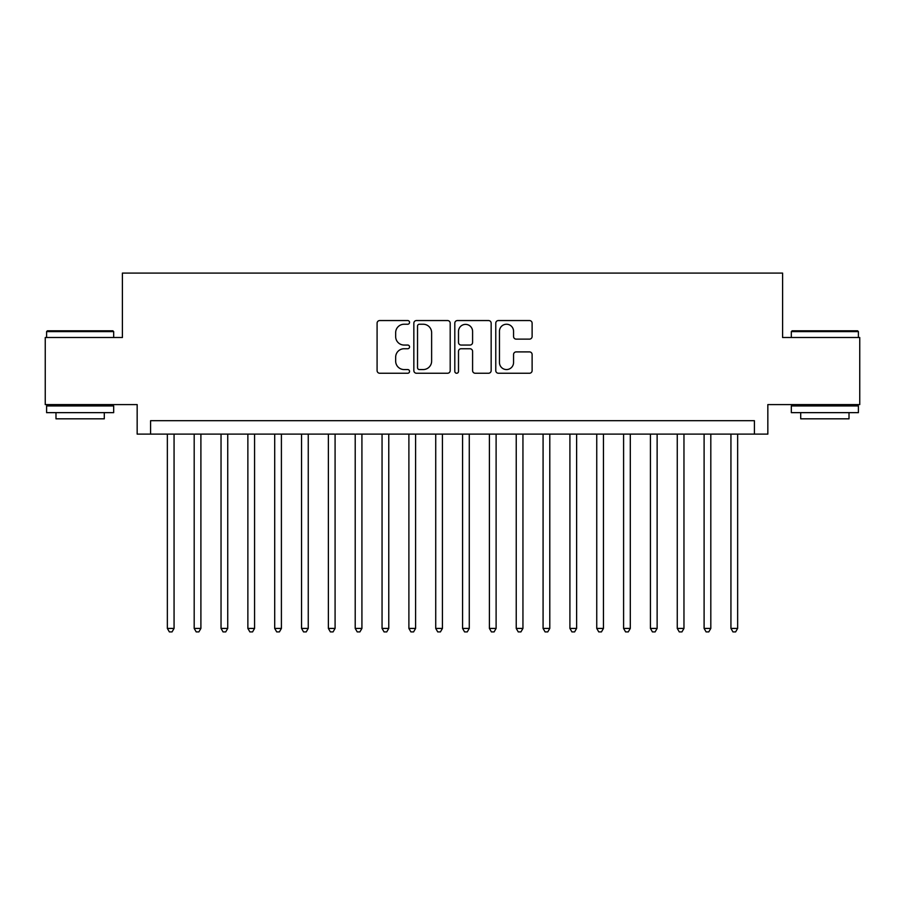 <?xml version="1.0" encoding="UTF-8"?>
<svg xmlns="http://www.w3.org/2000/svg" width="905" height="905" viewBox="0 0 905 905"><rect width="100%" height="100%" fill="white"/><g stroke="black" fill="none" stroke-linecap="round" stroke-linejoin="round"><path stroke-width="1.36" d="M409.558 322.395A1.844 1.844 0 0 0 407.714 320.551L379.727 320.551A2.636 2.636 0 0 0 377.091 323.187L377.091 370.609A2.636 2.636 0 0 0 379.727 373.245L407.714 373.245A1.844 1.844 0 0 0 409.558 371.401A1.844 1.844 0 0 0 407.714 369.557L404.094 369.557A8.428 8.428 0 0 1 395.666 361.118L395.666 357.17A8.428 8.428 0 0 1 404.094 348.742L407.714 348.742A1.844 1.844 0 0 0 409.558 346.898A1.844 1.844 0 0 0 407.714 345.054L404.094 345.054A8.428 8.428 0 0 1 395.666 336.626L395.666 332.667A8.428 8.428 0 0 1 404.094 324.239L407.714 324.239A1.844 1.844 0 0 0 409.558 322.395M529.482 339.126A2.636 2.636 0 0 0 532.117 336.49L532.117 323.187A2.636 2.636 0 0 0 529.482 320.551L498.406 320.551A2.636 2.636 0 0 0 495.77 323.187L495.77 370.609A2.636 2.636 0 0 0 498.406 373.245L529.482 373.245A2.636 2.636 0 0 0 532.117 370.609L532.117 354.534A2.636 2.636 0 0 0 529.482 351.898L516.178 351.898A2.636 2.636 0 0 0 513.554 354.534L513.554 362.509A7.048 7.048 0 0 1 506.506 369.557A7.048 7.048 0 0 1 499.458 362.509L499.458 331.287A7.048 7.048 0 0 1 506.506 324.239A7.048 7.048 0 0 1 513.554 331.287L513.554 336.49A2.636 2.636 0 0 0 516.178 339.126L529.482 339.126M754.419 434.117L767.836 434.117L767.836 404.592L859.75 404.592L859.75 337.508L782.599 337.508L782.599 273.095L122.401 273.095L122.401 337.508L45.25 337.508L45.25 404.592L137.164 404.592L137.164 434.117L754.419 434.117L754.419 420.701L150.581 420.701L150.581 434.117M450.192 323.187A2.636 2.636 0 0 0 447.556 320.551L416.481 320.551A2.636 2.636 0 0 0 413.845 323.187L413.845 370.609A2.636 2.636 0 0 0 416.481 373.245L447.556 373.245A2.636 2.636 0 0 0 450.192 370.609L450.192 323.187M457.444 320.551L488.519 320.551A2.636 2.636 0 0 1 491.155 323.187L491.155 370.609A2.636 2.636 0 0 1 488.519 373.245L475.216 373.245A2.636 2.636 0 0 1 472.591 370.609L472.591 351.378A2.636 2.636 0 0 0 469.955 348.742L461.131 348.742A2.636 2.636 0 0 0 458.496 351.378L458.496 371.401A1.844 1.844 0 0 1 456.652 373.245A1.844 1.844 0 0 1 454.808 371.401L454.808 323.187A2.636 2.636 0 0 1 457.444 320.551M419.377 324.239A1.844 1.844 0 0 0 417.533 326.083L417.533 367.702A1.844 1.844 0 0 0 419.377 369.557L423.189 369.557A8.428 8.428 0 0 0 431.628 361.118L431.628 332.667A8.428 8.428 0 0 0 423.189 324.239L419.377 324.239M472.591 331.422A7.048 7.048 0 0 0 465.543 324.375A7.048 7.048 0 0 0 458.496 331.422L458.496 342.418A2.636 2.636 0 0 0 461.131 345.054L469.955 345.054A2.636 2.636 0 0 0 472.591 342.418L472.591 331.422M167.357 434.117L167.357 628.421L174.065 628.421L174.065 434.117M174.065 628.421L172.052 631.905L169.371 631.905L167.357 628.421M47.399 330.8L112.876 330.8L113.679 331.603L46.596 331.603L47.399 330.8M80.138 412.646L46.596 412.646L46.596 405.938L113.679 405.938L113.679 412.646L80.138 412.646M104.29 412.646L104.29 418.823L55.986 418.823L55.986 412.646M792.124 330.8L857.601 330.8L858.404 331.603L791.321 331.603L792.124 330.8M824.862 412.646L791.321 412.646L791.321 405.938L858.404 405.938L858.404 412.646L824.862 412.646M849.014 412.646L849.014 418.823L800.71 418.823L800.71 412.646M194.19 434.117L194.19 628.421L200.899 628.421L200.899 434.117M200.899 628.421L198.896 631.905L196.204 631.905L194.19 628.421M221.035 434.117L221.035 628.421L227.743 628.421L227.743 434.117M227.743 628.421L225.73 631.905L223.049 631.905L221.035 628.421M247.868 434.117L247.868 628.421L254.577 628.421L254.577 434.117M254.577 628.421L252.563 631.905L249.882 631.905L247.868 628.421M274.701 434.117L274.701 628.421L281.41 628.421L281.41 434.117M281.41 628.421L279.407 631.905L276.715 631.905L274.701 628.421M301.546 434.117L301.546 628.421L308.254 628.421L308.254 434.117M308.254 628.421L306.241 631.905L303.56 631.905L301.546 628.421M328.379 434.117L328.379 628.421L335.088 628.421L335.088 434.117M335.088 628.421L333.074 631.905L330.393 631.905L328.379 628.421M355.213 434.117L355.213 628.421L361.921 628.421L361.921 434.117M361.921 628.421L359.907 631.905L357.226 631.905L355.213 628.421M382.057 434.117L382.057 628.421L388.765 628.421L388.765 434.117M388.765 628.421L386.752 631.905L384.071 631.905L382.057 628.421M408.89 434.117L408.89 628.421L415.599 628.421L415.599 434.117M415.599 628.421L413.585 631.905L410.904 631.905L408.89 628.421M435.724 434.117L435.724 628.421L442.432 628.421L442.432 434.117M442.432 628.421L440.418 631.905L437.737 631.905L435.724 628.421M462.568 434.117L462.568 628.421L469.276 628.421L469.276 434.117M469.276 628.421L467.263 631.905L464.582 631.905L462.568 628.421M489.401 434.117L489.401 628.421L496.11 628.421L496.11 434.117M496.11 628.421L494.096 631.905L491.415 631.905L489.401 628.421M516.235 434.117L516.235 628.421L522.943 628.421L522.943 434.117M522.943 628.421L520.929 631.905L518.248 631.905L516.235 628.421M543.079 434.117L543.079 628.421L549.788 628.421L549.788 434.117M549.788 628.421L547.774 631.905L545.093 631.905L543.079 628.421M569.912 434.117L569.912 628.421L576.621 628.421L576.621 434.117M576.621 628.421L574.607 631.905L571.926 631.905L569.912 628.421M596.746 434.117L596.746 628.421L603.454 628.421L603.454 434.117M603.454 628.421L601.44 631.905L598.759 631.905L596.746 628.421M623.59 434.117L623.59 628.421L630.299 628.421L630.299 434.117M630.299 628.421L628.285 631.905L625.593 631.905L623.59 628.421M650.424 434.117L650.424 628.421L657.132 628.421L657.132 434.117M657.132 628.421L655.118 631.905L652.437 631.905L650.424 628.421M677.257 434.117L677.257 628.421L683.965 628.421L683.965 434.117M683.965 628.421L681.951 631.905L679.27 631.905L677.257 628.421M704.101 434.117L704.101 628.421L710.81 628.421L710.81 434.117M710.81 628.421L708.796 631.905L706.104 631.905L704.101 628.421M730.935 434.117L730.935 628.421L737.643 628.421L737.643 434.117M737.643 628.421L735.629 631.905L732.948 631.905L730.935 628.421M46.596 337.508L46.596 331.603M61.891 405.938L61.891 404.592M98.385 405.938L98.385 404.592M113.679 337.508L113.679 331.603M791.321 337.508L791.321 331.603M806.615 405.938L806.615 404.592M843.109 405.938L843.109 404.592M858.404 337.508L858.404 331.603"/></g></svg>
